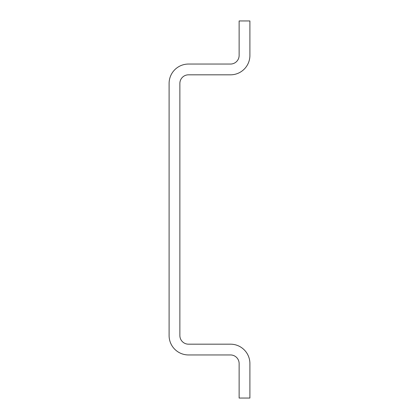 <?xml version="1.0" encoding="UTF-8"?>
<svg xmlns="http://www.w3.org/2000/svg" width="419" height="419" viewBox="0 0 419 419"><rect width="100%" height="100%" fill="white"/><g stroke="black" fill="none" stroke-linecap="round" stroke-linejoin="round"><path stroke-width="0.63" d="M249.902 55.428L249.902 20.95L239.129 20.95L239.129 55.428A8.621 8.621 0 0 1 230.508 64.049L188.492 64.049A19.394 19.394 0 0 0 169.098 83.439L169.098 335.561A19.394 19.394 0 0 0 188.492 354.951L230.508 354.951A8.621 8.621 0 0 1 239.129 363.572L239.129 398.05L249.902 398.05L249.902 363.572A19.394 19.394 0 0 0 230.508 344.177L188.492 344.177A8.621 8.621 0 0 1 179.871 335.561L179.871 83.439A8.621 8.621 0 0 1 188.492 74.823L230.508 74.823A19.394 19.394 0 0 0 249.902 55.428"/></g></svg>
